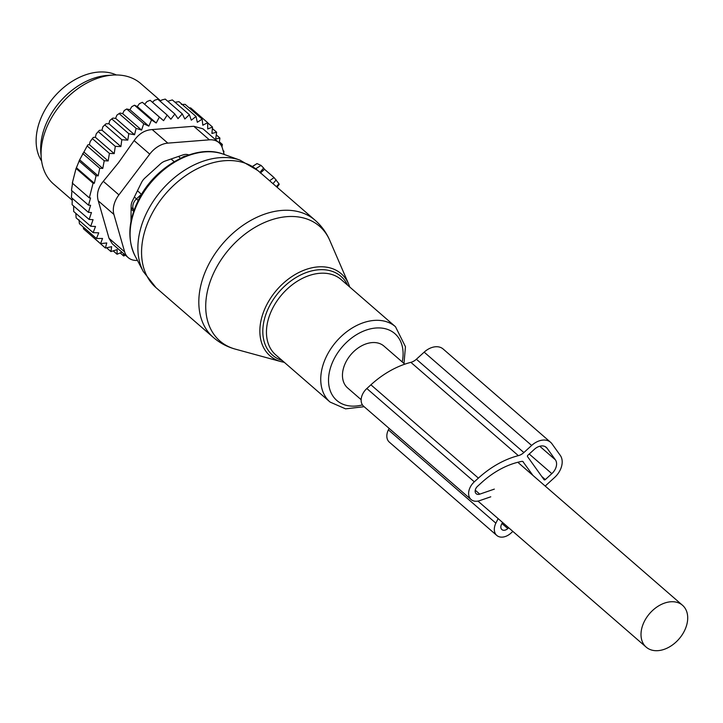 <?xml version="1.0" encoding="UTF-8"?>
<svg xmlns="http://www.w3.org/2000/svg" width="723" height="723" viewBox="0 0 723 723"><rect width="100%" height="100%" fill="white"/><g stroke="black" fill="none" stroke-linecap="round" stroke-linejoin="round"><path stroke-width="1.08" d="M404.799 364.175L383.976 346.1A27.718 19.422 131 0 0 361.084 346.127A27.718 19.422 131 0 0 343.317 368.82A27.718 19.422 131 0 0 347.646 387.962L361.148 399.683M686.85 624.428A27.718 19.422 131 0 0 682.53 605.287A27.718 19.422 131 0 0 659.638 605.314A27.718 19.422 131 0 0 641.861 627.998A27.718 19.422 131 0 0 646.19 647.139A27.718 19.422 131 0 0 669.082 647.121A27.718 19.422 131 0 0 686.85 624.428M277.036 187.203L279.241 184.338L278.933 183.741L274.071 177.578L264.519 169.29L260.361 173.077M264.519 169.29L263.633 168.052L259.964 172.372M256.954 163.669L252.562 166.48M263.633 168.052L261.048 165.386L257.063 163.606M116.358 74.966A58.202 40.795 131 0 0 74.089 80.163A58.202 40.795 131 0 0 41.609 161.075M131.035 215.825A45.45 31.857 131 0 0 131.631 218.382M171.098 158.997L174.207 161.699M131.107 209.128L133.656 211.333M137.46 190.727L141.527 194.433M141.473 194.216L136.502 198.87A8.866 6.218 131 0 0 133.71 209.733L134.044 210.221M186.064 155.933A8.866 6.218 131 0 0 181.681 157.777M219.214 142.91L219.928 138.066L215.707 139.042L216.62 132.21L212.381 128.531M75.825 213.33L76.123 217.858L93.15 232.643L95.499 226.48L90.709 226.263L73.683 211.478L73.629 206.001M72.282 198.346L72.11 204.681L89.137 219.467L91.46 212.535L88.414 212.354L71.387 197.578L71.929 190.782M84.121 152.237L102.774 168.441L99.738 168.26L98.165 175.87L79.657 159.801L87.194 145.965L87.971 144.772L89.381 144.654L90.167 141.591A78.708 55.165 -49 0 1 90.8 140.714A78.708 55.165 -49 0 1 93.294 137.424L95.355 137.262L96.222 133.863A78.708 55.165 -49 0 1 99.358 130.366L101.988 130.158L102.856 126.787A78.708 55.165 -49 0 1 106.001 123.814L108.884 123.705L109.797 120.533L111.758 118.924L128.784 133.701L127.79 140.126L121.816 139.738L104.79 124.952L102.856 126.787M111.758 118.924L112.869 118.093L115.626 118.346L116.864 115.183L119.105 113.574L136.132 128.36L134.541 134.758L128.784 133.701M119.105 113.574L120.081 113.05L122.675 113.665L124.22 110.547L126.715 108.983L143.741 123.769L141.591 130.077L136.132 128.36M126.715 108.983L129.923 109.715L131.767 106.697L134.496 105.206L151.523 119.991L148.839 126.136L143.741 123.769M134.496 105.206L137.289 106.57L139.394 103.678L142.35 102.295L159.376 117.081L156.204 122.991L151.523 119.991M216.62 132.21L211.92 133.448L212.517 127.058L207.7 128.956L207.673 122.675L202.82 125.215L202.151 119.132L197.325 122.286L196.023 116.457L191.306 120.199L189.372 114.704L184.835 118.988L182.286 113.882L177.994 118.662L174.858 114.008L170.881 119.223L167.185 115.074L163.588 120.678L142.35 102.295M144.672 104.257L147.004 101.536L150.158 100.298L167.185 115.074M152.472 102.305L154.505 100.289L157.831 99.223L174.858 114.008M160.217 101.292L161.789 99.964L165.26 99.096L182.286 113.882M167.763 101.274L172.345 99.919L189.372 114.704M196.023 116.457L178.997 101.672L175.029 102.25M219.928 138.066L216.267 134.885M125.368 255.147L123.705 256.005L120.19 252.951M88.323 233.023L105.404 248.025L106.76 242.946L100.56 243.651L83.534 228.866L83.226 227.013M78.97 219.81L79.431 223.714L96.457 238.5L98.744 232.842L93.15 232.643M72.662 182.395L71.469 190.384L88.495 205.169L90.61 205.296L88.414 212.354M98.165 175.87L96.051 175.743L94.342 183.281L76.421 167.727L76.06 168.423L72.3 183.091L89.327 197.876L90.574 197.948L88.495 205.169M76.421 167.727L79.657 159.801M99.738 168.26L82.711 153.484M89.381 144.654L108.152 160.949L104.22 160.741L87.194 145.965M90.167 141.591L93.294 137.424M95.355 137.262L114.207 153.628L109.417 153.412L92.39 138.626M96.222 133.863L99.358 130.366M101.988 130.158L120.895 146.57L115.3 146.371L98.274 131.586M106.001 123.814L104.79 124.952M127.79 140.126L108.884 123.705M134.541 134.758L115.626 118.346M141.591 130.077L122.675 113.665M148.839 126.136L129.923 109.715M156.204 122.991L137.289 106.57M181.419 104.474L185.124 104.347L202.151 119.132M189.137 107.826L190.646 107.899L207.673 122.675M220.831 144.826L222.368 144.446L219.367 141.844M223.326 151.396L223.94 151.243L223.064 150.483M89.327 197.876L93.086 183.208L76.06 168.423M96.051 175.743L79.024 160.958M218.897 142.63A22.169 15.545 -49 0 0 209.381 139.828L167.826 143.127A22.169 15.545 -49 0 0 149.733 154.135L118.915 194.876L103.299 181.328L118.445 162.792L134.117 140.578C138.915 133.674 144.952 130.004 152.21 129.571L193.764 126.272L202.991 128.821L218.897 142.63A22.169 15.545 -49 0 1 222.458 148.36L224.211 154.478M118.915 194.876A22.169 15.545 131 0 0 113.9 214.424L124.636 251.866L109.019 238.319L98.283 200.867C96.358 194.261 98.03 187.745 103.299 181.328M41.238 157.786L40.822 152.544A62.033 43.479 -49 0 1 55.49 107.429A62.033 43.479 -49 0 1 107.799 75.391L113.05 75.065A66.516 46.624 131 0 0 56.963 109.417A66.516 46.624 131 0 0 41.238 157.786A66.516 46.624 131 0 0 53.511 183.994L72.183 200.199M130.98 221.473L131.143 205.965A11.089 7.772 131 0 1 132.436 200.904L141.482 182.594A11.089 7.772 131 0 1 144.934 178.021L160.416 163.913A11.089 7.772 131 0 1 165.097 161.066L182.865 154.939A11.089 7.772 131 0 1 187.519 154.568L188.938 154.894M124.636 251.866A22.169 15.545 131 0 0 128.197 257.605A22.169 15.545 131 0 0 137.442 260.425M109.019 238.319L112.291 243.796L128.197 257.605M160.705 100.877L140.723 83.534A66.516 46.624 131 0 0 113.05 75.065M94.342 183.281L93.086 183.208M90.709 226.263L93.068 219.665L89.137 219.467M100.56 243.651L102.549 238.463L96.457 238.5M121.97 252.2L117.054 254.243L117.135 249.616L110.926 251.577L111.649 246.688L105.404 248.025M123.38 253.421L123.705 256.005M108.152 160.949L109.417 153.412M102.774 168.441L104.22 160.741M223.687 152.652L223.94 151.243M221.961 146.941L222.368 144.446M212.517 127.058L207.673 122.847M163.588 120.678L159.376 117.081M120.895 146.57L121.816 139.738M114.207 153.628L115.3 146.371M110.926 251.577L106.561 247.781M117.054 254.243L113.168 250.872M518.355 455.653A80.37 56.331 131 0 0 478.391 478.12L474.315 481.825A13.303 9.327 131 0 0 471.107 499.557L363.624 406.254A13.303 9.327 131 0 1 366.841 388.522L370.908 384.817A80.37 56.331 131 0 1 410.872 362.34L518.355 455.653A11.089 7.772 131 0 0 523.868 452.553L531.649 445.458A17.741 12.436 131 0 1 550.619 442.313A17.741 12.436 131 0 1 552.001 443.841L560.262 455.373A17.741 12.436 131 0 1 554.586 477.487L546.805 484.582A11.089 7.772 131 0 0 545.296 486.154M410.872 362.34A11.089 7.772 131 0 0 416.385 359.241L424.166 352.146L531.649 445.458M522.81 461.482L532.932 475.418M523.199 461.825A2.214 1.554 131 0 0 523.018 461.626A2.214 1.554 131 0 0 521.879 461.373A72.616 50.899 131 0 0 481.599 482.603L477.532 486.308A5.54 3.886 131 0 0 476.195 493.701A5.54 3.886 131 0 0 479.774 494.143L494.333 489.119M502.512 522.413L501.491 524.464A5.54 3.886 131 0 0 501.879 529.57A5.54 3.886 131 0 0 507.808 528.585L508.694 527.781M527.537 456.611L544.048 479.674A1.112 0.777 131 0 0 545.323 479.575L551.83 473.646A11.089 7.772 131 0 0 555.381 459.819L547.121 448.287A11.089 7.772 131 0 0 546.254 447.338A11.089 7.772 131 0 0 534.396 449.299L527.889 455.237A1.112 0.777 131 0 0 527.537 456.611M512.86 531.396L511.016 533.077A13.303 9.327 131 0 1 496.791 535.436A13.303 9.327 131 0 1 495.87 523.181L498.129 518.599M389.119 428.387L388.387 429.869A13.303 9.327 131 0 0 389.317 442.124L496.791 535.436M490.754 496.809L479.71 500.623A13.303 9.327 131 0 1 471.107 499.557M550.619 442.313L443.136 349.001A17.741 12.436 131 0 0 424.166 352.146M402.241 361.952A44.257 31.017 131 0 0 379.855 327.944A44.257 31.017 131 0 0 334.171 358.78A44.257 31.017 131 0 0 362.44 404.889M274.071 177.578L269.589 180.732M276.186 179.9L272.978 183.669M278.933 183.741L276.439 186.679M223.308 154.153L240.018 160.135A76.466 53.601 131 0 0 147.637 210.845A76.466 53.601 131 0 0 143.299 271.55L135.029 255.843C127.094 239.205 128.305 220.443 138.671 199.557C155.183 166.055 195.978 143.452 223.308 154.153A69.788 48.92 131 0 0 138.988 200.434A69.788 48.92 131 0 0 135.029 255.843M240.018 160.135L257.831 170.52A77.605 54.388 131 0 0 151.469 214.659A77.605 54.388 131 0 0 156.078 287.718L143.299 271.55M257.831 170.52L315.083 220.226A77.605 54.388 131 0 0 208.721 264.356A77.605 54.388 131 0 0 213.33 337.424L156.078 287.718M261.048 165.386L255.725 168.784M404.003 363.488L405.449 346.688L395.481 326.724A49.887 34.966 131 0 0 327.103 355.101A49.887 34.966 131 0 0 330.077 402.069L345.549 408.847L364.139 406.697M395.481 326.724L341.193 279.593A49.887 34.966 131 0 0 272.815 307.971A49.887 34.966 131 0 0 275.788 354.939L330.077 402.069M347.6 285.151A52.183 36.575 131 0 0 310.655 271.17A52.183 36.575 131 0 0 269.471 306.064A52.183 36.575 131 0 0 282.187 360.497M349.733 287.004L348.567 283.886A54.324 38.075 131 0 0 310.275 268.188A54.324 38.075 131 0 0 266.796 304.663A54.324 38.075 131 0 0 281.066 361.636L284.32 362.35M281.066 361.636L235.382 349.146A75.978 53.249 -49 0 1 215.418 269.471A75.978 53.249 -49 0 1 276.231 218.454A75.978 53.249 -49 0 1 329.778 240.407C326.389 232.562 321.491 225.838 315.083 220.226M134.171 209.851A8.866 6.218 -34.2 0 1 133.71 209.733L131.125 207.483M134.361 197.008L136.502 198.87A8.866 0.931 46.9 0 1 138.165 200.542M180.569 158.301L178.454 156.457M149.733 154.135L134.117 140.578M209.381 139.828L193.764 126.272M167.826 143.127L152.21 129.571M113.9 214.424L98.283 200.867M416.385 359.241L523.868 452.553M475.246 490.212L479.774 494.143M501.961 523.515L507.808 528.585M388.387 429.869L495.87 523.181M366.841 388.522L474.315 481.825M370.908 384.817L478.391 478.12M541.771 476.484L545.323 479.575M529.227 454.017L551.83 473.646M539.747 446.245L555.381 459.819M545.187 446.606L547.121 448.287M517.804 462.277L682.53 605.287M477.948 501.093L646.19 647.139M256.963 163.588L252.481 166.426M235.382 349.146C227.139 346.886 219.792 342.982 213.33 337.424M348.567 283.886L329.778 240.407M187.284 154.523L188.061 155.201"/></g></svg>
